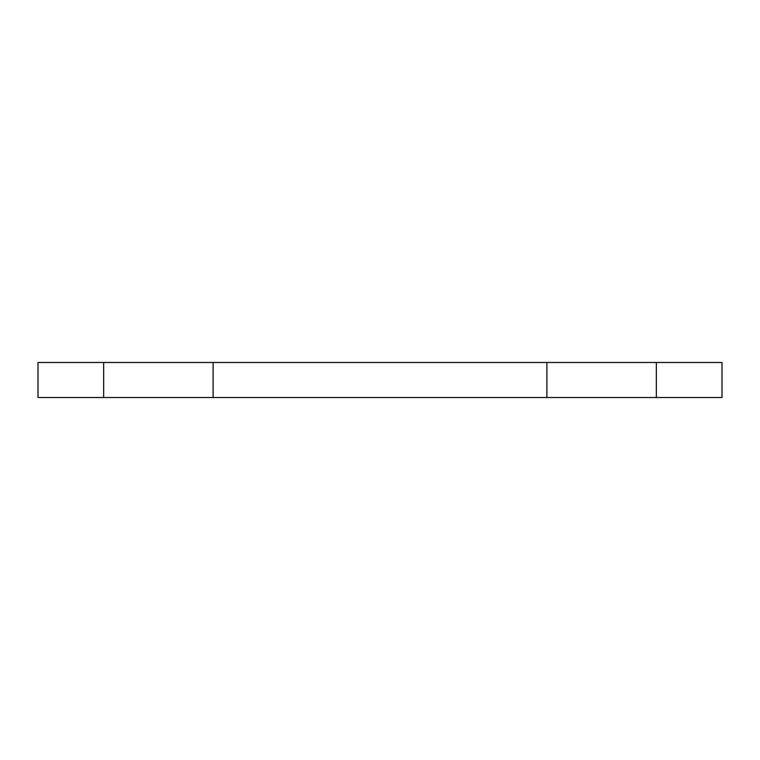 <?xml version="1.0" encoding="UTF-8"?>
<svg xmlns="http://www.w3.org/2000/svg" width="760" height="760" viewBox="0 0 760 760"><rect width="100%" height="100%" fill="white"/><g stroke="black" fill="none" stroke-linecap="round" stroke-linejoin="round"><path stroke-width="1.14" d="M722 397.508L722 362.491L656.336 362.491L656.336 397.508L722 397.508M656.336 362.491L546.896 362.491L546.896 397.508L656.336 397.508M546.896 362.491L213.104 362.491L213.104 397.508L546.896 397.508M213.104 362.491L103.664 362.491L103.664 397.508L213.104 397.508M103.664 362.491L38 362.491L38 397.508L103.664 397.508"/></g></svg>
